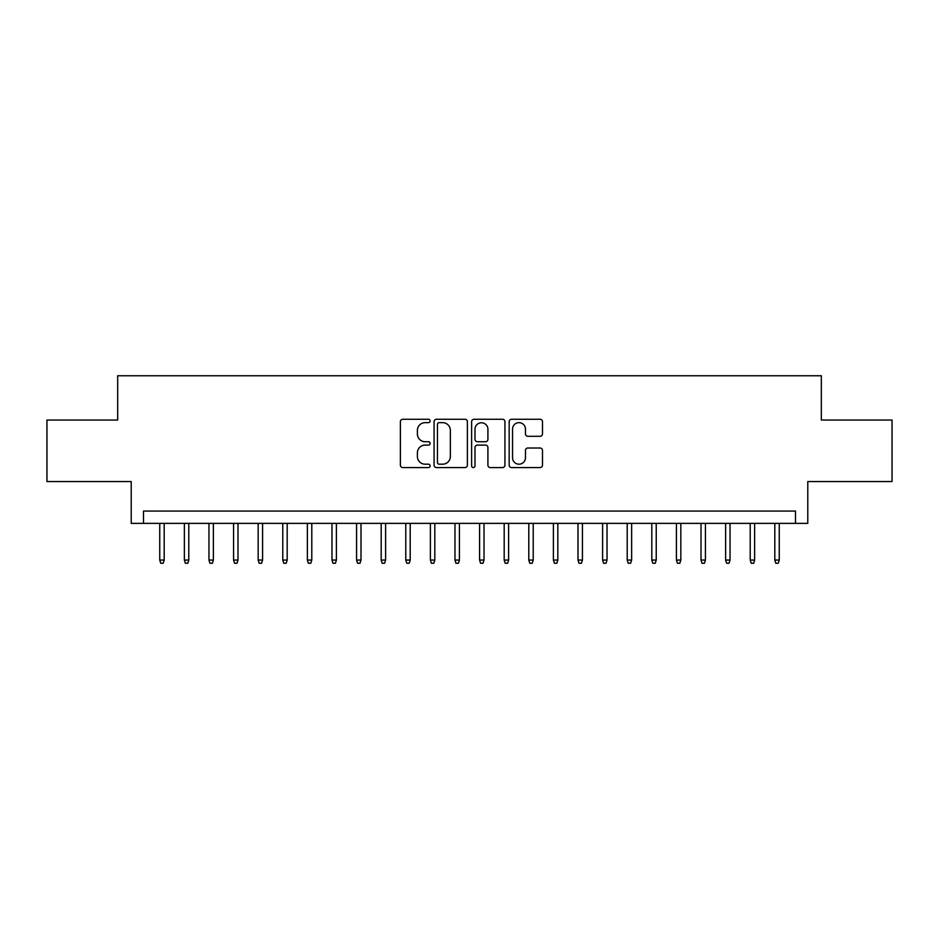 <?xml version="1.0" encoding="UTF-8"?>
<svg xmlns="http://www.w3.org/2000/svg" width="939" height="939" viewBox="0 0 939 939"><rect width="100%" height="100%" fill="white"/><g stroke="black" fill="none" stroke-linecap="round" stroke-linejoin="round"><path stroke-width="1.41" d="M430.132 420.965A1.69 1.69 0 0 0 428.442 419.275L402.784 419.275A2.418 2.418 0 0 0 400.378 421.681L400.378 465.157A2.418 2.418 0 0 0 402.784 467.575L428.442 467.575A1.69 1.69 0 0 0 430.132 465.885A1.69 1.69 0 0 0 428.442 464.195L425.121 464.195A7.723 7.723 0 0 1 417.397 456.46L417.397 452.844A7.723 7.723 0 0 1 425.121 445.109L428.442 445.109A1.69 1.69 0 0 0 430.132 443.419A1.69 1.69 0 0 0 428.442 441.729L425.121 441.729A7.723 7.723 0 0 1 417.397 434.006L417.397 430.379A7.723 7.723 0 0 1 425.121 422.656L428.442 422.656A1.69 1.69 0 0 0 430.132 420.965M540.078 436.295A2.418 2.418 0 0 0 542.496 433.877L542.496 421.681A2.418 2.418 0 0 0 540.078 419.275L511.579 419.275A2.418 2.418 0 0 0 509.161 421.681L509.161 465.157A2.418 2.418 0 0 0 511.579 467.575L540.078 467.575A2.418 2.418 0 0 0 542.496 465.157L542.496 450.427A2.418 2.418 0 0 0 540.078 448.009L527.882 448.009A2.418 2.418 0 0 0 525.464 450.427L525.464 457.727A6.456 6.456 0 0 1 519.009 464.195A6.456 6.456 0 0 1 512.541 457.727L512.541 429.111A6.456 6.456 0 0 1 519.009 422.656A6.456 6.456 0 0 1 525.464 429.111L525.464 433.877A2.418 2.418 0 0 0 527.882 436.295L540.078 436.295M795.486 523.375L807.786 523.375L807.786 481.554L892.05 481.554L892.05 420.05L821.32 420.05L821.32 375.764L117.68 375.764L117.68 420.05L46.95 420.05L46.95 481.554L131.214 481.554L131.214 523.375L795.486 523.375L795.486 511.074L143.514 511.074L143.514 523.375M467.387 421.681A2.418 2.418 0 0 0 464.969 419.275L436.471 419.275A2.418 2.418 0 0 0 434.064 421.681L434.064 465.157A2.418 2.418 0 0 0 436.471 467.575L464.969 467.575A2.418 2.418 0 0 0 467.387 465.157L467.387 421.681M474.031 419.275L502.529 419.275A2.418 2.418 0 0 1 504.936 421.681L504.936 465.157A2.418 2.418 0 0 1 502.529 467.575L490.334 467.575A2.418 2.418 0 0 1 487.916 465.157L487.916 447.527A2.418 2.418 0 0 0 485.498 445.109L477.411 445.109A2.418 2.418 0 0 0 474.993 447.527L474.993 465.885A1.69 1.69 0 0 1 473.303 467.575A1.69 1.69 0 0 1 471.613 465.885L471.613 421.681A2.418 2.418 0 0 1 474.031 419.275M439.135 422.656A1.69 1.69 0 0 0 437.445 424.346L437.445 462.504A1.69 1.69 0 0 0 439.135 464.195L442.633 464.195A7.723 7.723 0 0 0 450.356 456.46L450.356 430.379A7.723 7.723 0 0 0 442.633 422.656L439.135 422.656M487.916 429.229A6.456 6.456 0 0 0 481.449 422.773A6.456 6.456 0 0 0 474.993 429.229L474.993 439.311A2.418 2.418 0 0 0 477.411 441.729L485.498 441.729A2.418 2.418 0 0 0 487.916 439.311L487.916 429.229M164.184 560.043L163.198 563.236L160.733 563.236L159.747 560.043L164.184 560.043L164.184 523.375M159.747 560.043L159.747 523.375M188.786 560.043L187.8 563.236L185.335 563.236L184.361 560.043L188.786 560.043L188.786 523.375M184.361 560.043L184.361 523.375M213.388 560.043L212.402 563.236L209.937 563.236L208.963 560.043L213.388 560.043L213.388 523.375M208.963 560.043L208.963 523.375M237.99 560.043L237.004 563.236L234.55 563.236L233.565 560.043L237.99 560.043L237.99 523.375M233.565 560.043L233.565 523.375M262.591 560.043L261.605 563.236L259.152 563.236L258.166 560.043L262.591 560.043L262.591 523.375M258.166 560.043L258.166 523.375M287.193 560.043L286.207 563.236L283.754 563.236L282.768 560.043L287.193 560.043L287.193 523.375M282.768 560.043L282.768 523.375M311.795 560.043L310.809 563.236L308.356 563.236L307.37 560.043L311.795 560.043L311.795 523.375M307.37 560.043L307.37 523.375M336.397 560.043L335.411 563.236L332.958 563.236L331.972 560.043L336.397 560.043L336.397 523.375M331.972 560.043L331.972 523.375M360.999 560.043L360.013 563.236L357.559 563.236L356.574 560.043L360.999 560.043L360.999 523.375M356.574 560.043L356.574 523.375M385.6 560.043L384.626 563.236L382.161 563.236L381.175 560.043L385.6 560.043L385.6 523.375M381.175 560.043L381.175 523.375M410.202 560.043L409.228 563.236L406.763 563.236L405.777 560.043L410.202 560.043L410.202 523.375M405.777 560.043L405.777 523.375M434.816 560.043L433.83 563.236L431.365 563.236L430.379 560.043L434.816 560.043L434.816 523.375M430.379 560.043L430.379 523.375M459.417 560.043L458.432 563.236L455.967 563.236L454.981 560.043L459.417 560.043L459.417 523.375M454.981 560.043L454.981 523.375M484.019 560.043L483.033 563.236L480.568 563.236L479.583 560.043L484.019 560.043L484.019 523.375M479.583 560.043L479.583 523.375M508.621 560.043L507.635 563.236L505.17 563.236L504.184 560.043L508.621 560.043L508.621 523.375M504.184 560.043L504.184 523.375M533.223 560.043L532.237 563.236L529.772 563.236L528.798 560.043L533.223 560.043L533.223 523.375M528.798 560.043L528.798 523.375M557.825 560.043L556.839 563.236L554.374 563.236L553.4 560.043L557.825 560.043L557.825 523.375M553.4 560.043L553.4 523.375M582.426 560.043L581.441 563.236L578.987 563.236L578.001 560.043L582.426 560.043L582.426 523.375M578.001 560.043L578.001 523.375M607.028 560.043L606.042 563.236L603.589 563.236L602.603 560.043L607.028 560.043L607.028 523.375M602.603 560.043L602.603 523.375M631.63 560.043L630.644 563.236L628.191 563.236L627.205 560.043L631.63 560.043L631.63 523.375M627.205 560.043L627.205 523.375M656.232 560.043L655.246 563.236L652.793 563.236L651.807 560.043L656.232 560.043L656.232 523.375M651.807 560.043L651.807 523.375M680.834 560.043L679.848 563.236L677.395 563.236L676.409 560.043L680.834 560.043L680.834 523.375M676.409 560.043L676.409 523.375M705.435 560.043L704.45 563.236L701.996 563.236L701.01 560.043L705.435 560.043L705.435 523.375M701.01 560.043L701.01 523.375M730.037 560.043L729.063 563.236L726.598 563.236L725.612 560.043L730.037 560.043L730.037 523.375M725.612 560.043L725.612 523.375M754.639 560.043L753.665 563.236L751.2 563.236L750.214 560.043L754.639 560.043L754.639 523.375M750.214 560.043L750.214 523.375M779.253 560.043L778.267 563.236L775.802 563.236L774.816 560.043L779.253 560.043L779.253 523.375M774.816 560.043L774.816 523.375"/></g></svg>
